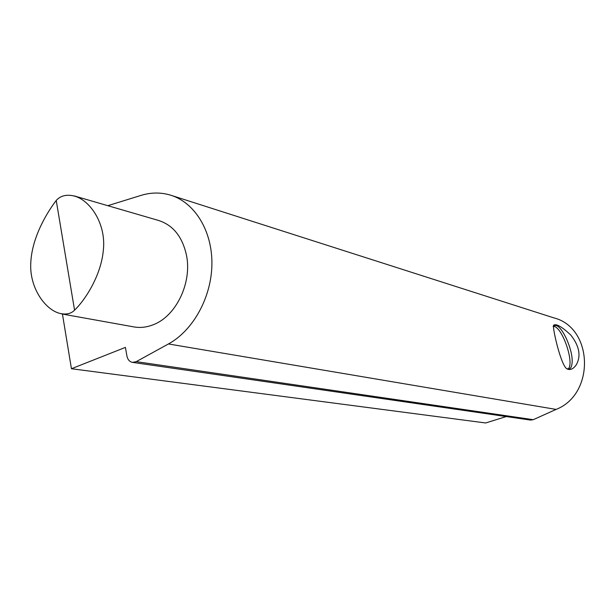 <?xml version="1.0" encoding="UTF-8"?>
<svg xmlns="http://www.w3.org/2000/svg" width="616" height="616" viewBox="0 0 616 616"><rect width="100%" height="100%" fill="white"/><g stroke="black" fill="none" stroke-linecap="round" stroke-linejoin="round"><path stroke-width="0.92" d="M62.439 314.06L71.433 368.73L125.418 347.393L126.934 356.048C127.72 359.682 129.591 361.8 132.548 362.385L530.576 420.081L533.248 419.688L556.094 409.417C595.349 394.125 593.239 327.55 553.776 317.848L170.532 195.141C160.892 192.261 151.059 192.338 141.049 195.388L107.792 205.69M132.548 362.385L136.244 361.646L168.445 343.959C193.301 330.415 211.65 296.997 211.912 263.887C212.25 230.754 194.679 202.456 170.532 195.141M576.307 364.788C581.219 355.894 579.356 345.953 570.709 334.95C561.908 326.765 556.24 323.5 553.722 325.148C551.767 325.656 561.091 366.843 567.228 368.976C570.3 370.378 573.319 368.976 576.307 364.788M71.433 368.73L485.693 422.969L506.252 416.555M61.731 313.937L134.157 326.957C140.448 328.012 146.793 327.273 153.207 324.748C176.045 316.347 192.292 282.621 186.432 255.032C182.321 236.606 172.988 225.071 158.451 220.428L74.128 195.888M553.214 326.619L554.777 325.633C561.322 323.4 573.781 350.843 572.025 363.471C571.671 366.774 570.647 368.63 568.961 369.046L566.728 368.668M553.468 326.341C562.223 326.318 575.021 363.817 568.029 369.069M56.233 200.454C47.902 211.303 32.055 236.382 30.8 262.524C29.083 288.442 46.385 311.642 61.762 313.775C67.183 314.576 71.456 313.367 74.559 310.164C83.945 301.355 100.97 276.661 103.326 250.327C106.376 224.278 90.352 200.1 74.097 195.996C66.459 194.217 60.507 195.703 56.233 200.454L74.559 310.164M168.445 343.959L556.094 409.417M136.244 361.646L533.248 419.688M553.26 326.203L553.692 325.186M554.777 325.633L554.184 325.833"/></g></svg>
